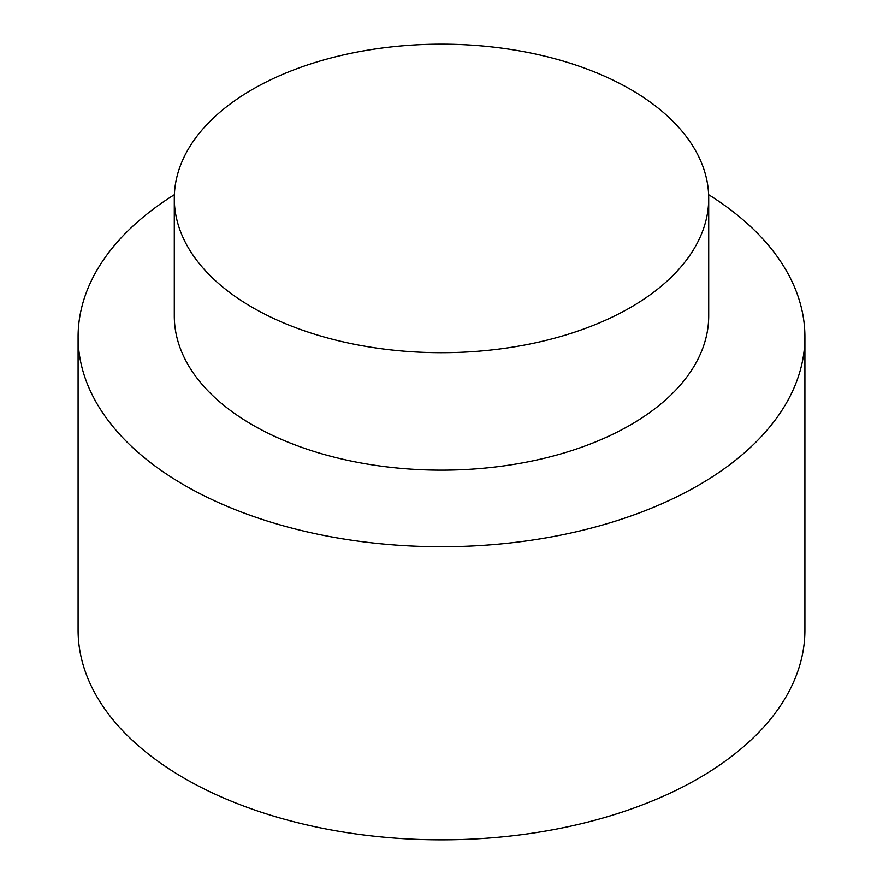 <?xml version="1.0" encoding="UTF-8"?>
<svg xmlns="http://www.w3.org/2000/svg" width="883" height="883" viewBox="0 0 883 883"><rect width="100%" height="100%" fill="white"/><g stroke="black" fill="none" stroke-linecap="round" stroke-linejoin="round"><path stroke-width="1.32" d="M174.293 198.421L174.293 315.871A267.207 154.271 0 0 0 252.549 424.955A267.207 154.271 0 0 0 543.762 458.398A267.207 154.271 0 0 0 708.707 315.871L708.707 198.421A267.207 154.271 180 0 1 543.762 340.948A267.207 154.271 180 0 1 252.549 307.516A267.207 154.271 180 0 1 174.293 198.421A267.207 154.271 180 0 1 441.5 44.15A267.207 154.271 180 0 1 708.707 198.421M174.37 194.668A363.41 209.812 0 0 0 78.09 336.92A363.41 209.812 0 0 0 184.536 485.275A363.41 209.812 0 0 0 580.572 530.76A363.41 209.812 0 0 0 804.91 336.92A363.41 209.812 0 0 0 708.63 194.668M78.09 336.92L78.09 630.054A363.41 209.812 0 0 0 184.536 778.409A363.41 209.812 0 0 0 580.572 823.894A363.41 209.812 0 0 0 804.91 630.054L804.91 336.92"/></g></svg>
